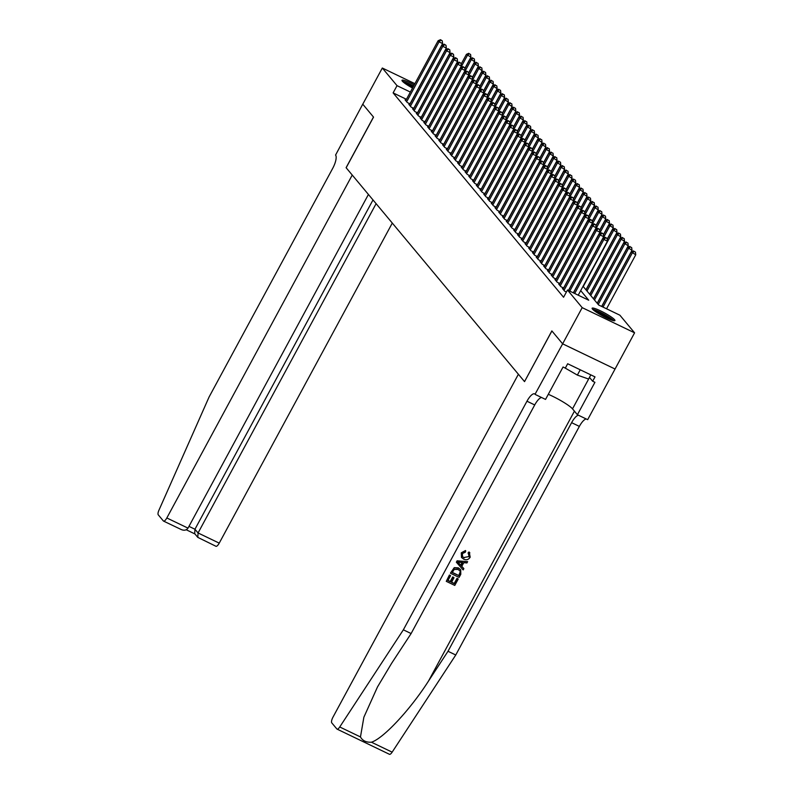 <?xml version="1.0" encoding="UTF-8"?>
<svg xmlns="http://www.w3.org/2000/svg" width="794" height="794" viewBox="0 0 794 794"><rect width="100%" height="100%" fill="white"/><g stroke="black" fill="none" stroke-linecap="round" stroke-linejoin="round"><path stroke-width="1.19" d="M592.473 309.094A12.952 1.787 -151.6 0 1 592.126 308.231A12.952 1.787 -151.6 0 1 602.467 311.824A12.952 1.787 -151.6 0 1 614.566 319.704A12.952 1.787 -151.6 0 1 614.913 320.558A12.952 1.787 -151.6 0 1 604.571 316.975A12.952 1.787 -151.6 0 1 592.473 309.094M412.543 88.035A12.952 1.787 -151.6 0 1 402.35 81.147A12.952 1.787 -151.6 0 1 402.002 80.293A12.952 1.787 -151.6 0 1 414.24 84.879M583.034 286.287L598.636 304.985L619.886 315.198L634.585 332.825L582.191 307.645L567.482 290.018L588.721 300.221L580.702 290.604M562.648 343.842L551.909 330.969L524.536 381.616L518.393 374.252L332.984 717.151A4.982 1.618 -64.3 0 0 331.753 722.848L336.874 728.971A4.982 1.618 -64.3 0 0 337.063 729.12A4.982 1.618 -64.3 0 0 339.743 726.976L403.352 629.821L526.958 401.218A11.622 3.762 115.7 0 1 534.62 393.884A11.622 3.762 115.7 0 1 535.057 394.231L562.648 343.842L615.052 369.021L634.585 332.825M563.274 288.897L562.41 288.49L564.663 291.18L566.4 292.023M559.522 284.411L558.668 283.994L560.911 286.694L563.73 288.043M555.78 279.915L554.917 279.508L557.17 282.198L559.988 283.557M552.029 275.429L551.175 275.012L553.418 277.711L556.237 279.061M548.287 270.933L547.423 270.526L549.676 273.215L552.495 274.575M544.535 266.447L543.682 266.03L545.925 268.729L548.743 270.079M540.793 261.951L539.94 261.544L542.183 264.233L545.002 265.583M537.042 257.464L536.188 257.048L538.441 259.747L541.25 261.097M533.3 252.968L532.446 252.552L534.69 255.251L537.508 256.601M529.558 248.472L528.695 248.065L530.948 250.755L533.766 252.115M525.807 243.986L524.953 243.569L527.196 246.269L530.015 247.619M522.065 239.49L521.201 239.083L523.454 241.773L526.273 243.133M518.313 235.004L517.46 234.587L519.703 237.287L522.521 238.637M514.572 230.508L513.708 230.101L515.961 232.791L518.78 234.151M510.82 226.022L509.966 225.605L512.209 228.305L515.028 229.655M507.078 221.526L506.215 221.119L508.468 223.809L511.286 225.168M503.327 217.04L502.473 216.623L504.716 219.323L507.535 220.672M499.585 212.544L498.721 212.137L500.974 214.827L503.793 216.186M495.833 208.058L494.98 207.641L497.233 210.341L500.041 211.69M492.091 203.562L491.238 203.155L493.481 205.845L496.3 207.204M488.35 199.076L487.486 198.659L489.739 201.358L492.558 202.708M484.598 194.58L483.745 194.163L485.988 196.862L488.806 198.212M480.856 190.084L479.993 189.677L482.246 192.366L485.065 193.726M477.105 185.597L476.251 185.181L478.494 187.88L481.313 189.23M473.363 181.101L472.499 180.695L474.752 183.384L477.571 184.744M469.611 176.615L468.758 176.199L471.001 178.898L473.82 180.248M465.87 172.119L465.006 171.712L467.259 174.402L470.078 175.762M462.118 167.633L461.264 167.216L463.507 169.916L466.326 171.266M458.376 163.137L457.513 162.73L459.766 165.42L462.584 166.78M454.625 158.651L453.771 158.234L456.014 160.934L458.833 162.284M450.883 154.155L450.029 153.748L452.272 156.438L455.091 157.798M447.141 149.669L446.278 149.252L448.531 151.952L451.349 153.302M443.389 145.173L442.536 144.766L444.779 147.456L447.598 148.815M439.648 140.687L438.784 140.27L441.037 142.97L443.856 144.319M435.896 136.191L435.043 135.784L437.286 138.474L440.104 139.823M432.154 131.705L431.291 131.288L433.544 133.988L436.363 135.337M428.403 127.209L427.549 126.792L429.792 129.491L432.611 130.841M424.661 122.713L423.798 122.306L426.05 124.995L428.869 126.355M420.909 118.227L420.056 117.81L422.299 120.509L425.118 121.859M417.168 113.731L416.304 113.324L418.557 116.013L421.376 117.373M413.416 109.244L412.562 108.828L414.805 111.527L417.624 112.877M409.674 104.748L408.821 104.342L411.064 107.031L413.882 108.391M406.449 99.3L393.119 92.898L563.571 297.254L567.482 290.018M405.933 100.262L405.069 99.846L407.322 102.545L410.141 103.895M535.265 394.479L545.538 399.412L563.055 367.007L565.328 368.098L567.67 363.751L595.004 376.882L592.661 381.229L594.924 382.311L577.397 414.726L587.669 419.659L615.052 369.021L562.628 343.822L551.86 330.909L524.546 381.586M524.477 381.547L346.154 167.752L373.537 117.115L362.769 104.203L382.321 68.026L414.895 83.678M562.628 343.822L582.191 307.645M393.119 92.898L397.03 85.663L382.321 68.026M410.359 92.064L397.03 85.663M410.002 103.835L442.595 43.561L439.052 41.854L406.667 101.761M440.849 40.147L442.268 40.831L440.472 39.7L440.849 40.147L439.052 41.854L438.109 40.732L405.724 100.63M442.595 43.561L442.268 40.831M440.472 39.7L438.109 40.732M464.818 68.443L470.911 57.168L466.435 54.339L461.106 64.205M460.828 67.579L467.378 55.461L469.175 53.754L470.594 54.439L469.175 53.754M466.435 54.339L468.797 53.307M470.594 54.439L470.911 57.168M403.332 82.11A11.205 1.548 -151.6 0 1 413.505 86.248M413.059 87.072A10.382 1.439 28.4 0 0 405.178 83.539M413.614 86.05A12.873 1.777 28.4 0 0 402.518 81.345M593.455 310.057A11.205 1.548 -151.6 0 1 609.901 318.017A11.205 1.548 -151.6 0 1 612.66 320.439M610.457 319.664A10.382 1.439 28.4 0 0 608.998 318.553A10.382 1.439 28.4 0 0 595.302 311.476M613.752 320.697A12.873 1.777 28.4 0 0 610.943 318.384A12.873 1.777 28.4 0 0 592.642 309.283M590.825 374.877L588.582 379.036L577.367 375.096L564.584 367.741M580.235 369.786L577.367 375.096M362.769 104.193L373.478 117.046L346.095 167.693L352.238 175.057L166.829 517.966L188.009 528.129L368.426 194.451M188.009 528.129C186.253 530.531 183.672 530.849 180.288 529.082L163.554 521.102A4.982 1.618 -64.3 0 1 163.365 520.953L158.254 514.82A4.982 1.618 -64.3 0 1 158.939 510.214L209.11 396.94L332.716 168.338A11.622 3.762 -64.3 0 0 335.574 155.068L362.749 104.183M376.108 203.671L198.063 532.963L219.233 543.136A4.982 1.618 115.7 0 1 215.958 546.282L197.805 537.379L198.063 532.963L194.957 529.241L373.001 199.939M392.296 223.074L219.233 543.136M163.554 521.102A4.982 1.618 -64.3 0 0 166.829 517.966M197.805 537.379L194.689 533.647L194.957 529.241L188.962 526.362M458.198 579.084L454.773 585.426L446.278 581.337L449.583 575.223L450.565 575.69L447.915 580.593L450.535 581.843L452.997 577.278L453.979 577.754L451.508 582.32L454.456 583.729L457.225 578.608L458.029 578.876A21.627 2.987 28.4 0 0 456.997 578.34L454.228 583.461A21.627 2.987 28.4 0 0 451.607 582.151M453.979 577.754L453.682 577.397A21.627 2.987 28.4 0 0 452.699 576.92L450.238 581.486A21.627 2.987 28.4 0 0 447.995 580.454M450.565 575.69L450.347 575.422A21.627 2.987 28.4 0 0 449.414 575.015L446.278 581.337M460.699 569.745L458.366 567.869L454.247 567.66L450.436 573.129L454.456 567.918L458.664 568.226L460.699 569.745L460.788 574.3L459.101 577.407L450.605 573.328M461.731 557.706L461.443 553.031L465.453 550.54L461.284 552.832L461.463 557.388L463.577 559.085C466.306 560.375 468.51 559.74 470.177 557.189L469.264 552.287L469.859 552.882L468.976 551.949L468.033 553.031L468.976 551.949M468.917 556.574L463.934 557.507L468.917 556.574M403.352 629.821L411.113 633.552L391.601 663.337L377.517 686.899L363.87 717.23L360.466 736.941C362.54 740.723 366.193 742.479 371.423 742.201C383.284 738.589 410.23 709.717 428.502 681.063L448.005 651.279L571.611 422.666A11.622 3.762 115.7 0 1 578.439 415.222M467.626 561.646L457.106 560.802L456.352 562.182L457.275 561.011L467.626 561.646L466.932 562.946L463.775 562.668L461.78 566.37L463.855 568.613L463.16 569.913L456.52 562.39M463.855 568.613L461.503 566.033M448.005 651.279L455.756 655L579.362 426.398A11.622 3.762 115.7 0 1 586.2 418.954M541.548 397.496A11.622 3.762 115.7 0 0 534.719 404.94L411.113 633.552M371.423 742.201L392.147 752.156L455.756 655M548.297 394.31A18.679 2.581 -151.6 0 1 572.514 408.86L577.397 414.726M392.147 752.156A4.982 1.618 115.7 0 1 389.457 754.3L337.063 729.12M589.466 377.398L592.661 381.229M469.135 556.832L468.321 553.378L468.897 553.924M465.731 550.867L465.324 552.217L462.396 553.557L462.574 556.634L464.232 557.864M459.131 563.512L460.996 565.536L462.604 562.569L457.88 562.172L459.131 563.512L458.515 562.738M460.996 565.536L458.843 563.184M462.128 562.529L460.699 565.179M458.783 575.719L460.262 571.591L459.766 570.727L457.979 569.437L454.148 569.467L452.252 572.573L458.565 575.452A21.627 2.987 28.4 0 0 452.322 572.444M459.756 573.923L458.565 575.452M460.262 571.591L459.528 573.655M413.743 108.321L446.337 48.047L442.794 46.35L410.409 106.247M444.59 44.643L446.01 45.318L444.223 44.196L444.59 44.643L442.794 46.35L441.861 45.228L409.476 105.126M446.337 48.047L446.01 45.318M444.223 44.196L441.861 45.228M417.495 112.817L450.079 52.543L446.546 50.836L414.15 110.743M448.342 49.129L449.761 49.814L447.965 48.682L448.342 49.129L446.546 50.836L445.603 49.714L413.217 109.622M450.079 52.543L449.761 49.814M447.965 48.682L445.603 49.714M421.237 117.304L453.831 57.029L450.287 55.332L417.902 115.229M452.084 53.625L453.503 54.3L451.717 53.178L452.084 53.625L450.287 55.332L449.354 54.21L416.969 114.108M453.831 57.029L453.503 54.3M451.717 53.178L449.354 54.21M424.988 121.8L457.572 61.525L454.039 59.818L421.644 119.725M455.835 58.111L457.245 58.796L455.458 57.664L455.835 58.111L454.039 59.818L453.096 58.696L420.711 118.604M457.572 61.525L457.245 58.796M455.458 57.664L453.096 58.696M468.569 72.929L474.663 61.654L470.187 58.835L464.847 68.701M464.569 72.075L471.12 59.957L472.916 58.25L474.336 58.925L472.916 58.25M470.187 58.835L472.549 57.803M474.336 58.925L474.663 61.654M472.311 77.425L478.405 66.15L473.929 63.322L468.599 73.187M468.321 76.561L474.872 64.443L476.668 62.736L478.077 63.421L476.668 62.736M473.929 63.322L476.291 62.289M478.077 63.421L478.405 66.15M476.063 81.911L482.157 70.636L477.68 67.818L472.341 77.683M472.063 81.057L478.613 68.939L480.41 67.232L481.829 67.917L480.41 67.232M477.68 67.818L480.033 66.785M481.829 67.917L482.157 70.636M479.804 86.407L485.898 75.132L481.422 72.304L476.092 82.169M475.805 85.544L482.355 73.435L484.161 71.728L485.571 72.403L484.161 71.728M481.422 72.304L483.784 71.271M485.571 72.403L485.898 75.132M428.73 126.286L461.324 66.011L457.781 64.314L425.395 124.211M459.577 62.607L460.996 63.282L459.2 62.16L459.577 62.607L457.781 64.314L456.848 63.192L424.453 123.09M461.324 66.011L460.996 63.282M459.2 62.16L456.848 63.192M483.556 90.893L489.65 79.618L485.174 76.8L479.834 86.665M479.556 90.04L486.107 77.921L487.903 76.214L489.322 76.899L487.903 76.214M485.174 76.8L487.526 75.767M489.322 76.899L489.65 79.618M432.482 130.782L465.066 70.507L461.532 68.81L429.137 128.707M463.329 67.093L464.738 67.778L462.952 66.646L463.329 67.093L461.532 68.81L460.589 67.679L428.204 127.586M465.066 70.507L464.738 67.778M462.952 66.646L460.589 67.679M487.298 95.389L493.392 84.114L488.915 81.286L483.586 91.151M483.298 94.526L489.848 82.417L491.655 80.71L493.064 81.385L491.655 80.71M488.915 81.286L491.278 80.254M493.064 81.385L493.392 84.114M436.224 135.268L468.817 74.993L465.274 73.296L432.889 133.194M467.071 71.589L468.49 72.274L466.693 71.142L467.071 71.589L465.274 73.296L464.341 72.175L431.946 132.072M468.817 74.993L468.49 72.274M466.693 71.142L464.341 72.175M491.049 99.875L497.143 88.61L492.657 85.782L487.327 95.647M487.05 99.022L493.6 86.903L495.396 85.196L496.816 85.881L495.396 85.196M492.657 85.782L495.019 84.75M496.816 85.881L497.143 88.61M439.975 139.764L472.559 79.489L469.016 77.792L436.631 137.69M470.822 76.085L472.232 76.76L470.445 75.629L470.822 76.085L469.016 77.792L468.083 76.661L435.698 136.568M472.559 79.489L472.232 76.76M470.445 75.629L468.083 76.661M494.791 104.371L500.885 93.097L496.409 90.278L491.079 100.133M490.791 103.508L497.342 91.399L499.148 89.692L500.557 90.367L499.148 89.692M496.409 90.278L498.771 89.236M500.557 90.367L500.885 93.097M443.717 144.25L476.311 83.985L472.767 82.278L440.382 142.176M474.564 80.571L475.983 81.256L474.187 80.125L474.564 80.571L472.767 82.278L471.834 81.157L439.439 141.054M476.311 83.985L475.983 81.256M474.187 80.125L471.834 81.157M498.533 108.857L504.637 97.593L500.151 94.764L494.821 104.629M494.543 108.004L501.093 95.885L502.89 94.178L504.309 94.863L502.89 94.178M500.151 94.764L502.513 93.732M504.309 94.863L504.637 97.593M447.459 148.746L480.052 88.471L476.509 86.774L444.124 146.672M478.316 85.067L479.725 85.742L477.938 84.611L478.316 85.067L476.509 86.774L475.576 85.653L443.191 145.55M480.052 88.471L479.725 85.742M477.938 84.611L475.576 85.653M502.284 113.353L508.378 102.079L503.902 99.26L498.572 109.115M498.285 112.49L504.835 100.381L506.632 98.674L508.051 99.349L506.632 98.674M503.902 99.26L506.264 98.218M508.051 99.349L508.378 102.079M451.21 153.242L483.804 92.967L480.261 91.26L447.876 151.158M482.057 89.553L483.477 90.238L481.68 89.107L482.057 89.553L480.261 91.26L479.318 90.139L446.933 150.036M483.804 92.967L483.477 90.238M481.68 89.107L479.318 90.139M506.026 117.84L512.12 106.575L507.644 103.746L502.314 113.611M502.036 116.986L508.587 104.868L510.383 103.16L511.802 103.845L510.383 103.16M507.644 103.746L510.006 102.714M511.802 103.845L512.12 106.575M454.952 157.728L487.546 97.454L484.003 95.756L451.617 155.654M485.799 94.049L487.218 94.724L485.432 93.593L485.799 94.049L484.003 95.756L483.07 94.635L450.684 154.532M487.546 97.454L487.218 94.724M485.432 93.593L483.07 94.635M509.778 122.336L515.872 111.061L511.396 108.242L506.056 118.098M505.778 121.472L512.329 109.364L514.125 107.656L515.544 108.331L514.125 107.656M511.396 108.242L513.758 107.21M515.544 108.331L515.872 111.061M458.704 162.224L491.288 101.95L487.754 100.243L455.359 160.15M489.551 98.535L490.97 99.22L489.173 98.089L489.551 98.535L487.754 100.243L486.811 99.121L454.426 159.018M491.288 101.95L490.97 99.22M489.173 98.089L486.811 99.121M513.519 126.822L519.613 115.557L515.137 112.728L509.808 122.594M509.53 125.968L516.08 113.85L517.877 112.143L519.286 112.827L517.877 112.143M515.137 112.728L517.499 111.696M519.286 112.827L519.613 115.557M462.445 166.71L495.039 106.436L491.496 104.739L459.111 164.636M493.292 103.031L494.712 103.706L492.925 102.575L493.292 103.031L491.496 104.739L490.563 103.617L458.178 163.514M495.039 106.436L494.712 103.706M492.925 102.575L490.563 103.617M517.271 131.318L523.365 120.043L518.889 117.224L513.549 127.09M513.271 130.464L519.822 118.346L521.618 116.639L523.038 117.314L521.618 116.639M518.889 117.224L521.241 116.192M523.038 117.314L523.365 120.043M466.197 171.206L498.781 110.932L495.248 109.225L462.852 169.132M497.044 107.518L498.453 108.202L496.667 107.071L497.044 107.518L495.248 109.225L494.305 108.103L461.919 168M498.781 110.932L498.453 108.202M496.667 107.071L494.305 108.103M521.013 135.814L527.107 124.539L522.631 121.71L517.301 131.576M517.023 134.95L523.574 122.832L525.37 121.125L526.779 121.81L525.37 121.125M522.631 121.71L524.993 120.678M526.779 121.81L527.107 124.539M469.939 175.692L502.533 115.418L498.989 113.721L466.604 173.618M500.786 112.014L502.205 112.688L500.418 111.567L500.786 112.014L498.989 113.721L498.056 112.599L465.661 172.497M502.533 115.418L502.205 112.688M500.418 111.567L498.056 112.599M524.765 140.3L530.858 129.025L526.382 126.206L521.043 136.072M520.765 139.446L527.315 127.328L529.112 125.621L530.531 126.306L529.112 125.621M526.382 126.206L528.735 125.174M530.531 126.306L530.858 129.025M473.69 180.188L506.274 119.914L502.741 118.207L470.346 178.114M504.537 116.5L505.947 117.184L504.16 116.053L504.537 116.5L502.741 118.207L501.798 117.085L469.413 176.993M506.274 119.914L505.947 117.184M504.16 116.053L501.798 117.085M528.506 144.796L534.6 133.521L530.124 130.692L524.794 140.558M524.506 143.932L531.057 131.824L532.863 130.107L534.273 130.792L532.863 130.107M530.124 130.692L532.486 129.66M534.273 130.792L534.6 133.521M477.432 184.674L510.026 124.4L506.483 122.703L474.097 182.6M508.279 120.996L509.698 121.671L507.902 120.549L508.279 120.996L506.483 122.703L505.55 121.581L473.155 181.479M510.026 124.4L509.698 121.671M507.902 120.549L505.55 121.581M532.258 149.282L538.352 138.007L533.876 135.188L528.536 145.054M528.258 148.428L534.809 136.31L536.605 134.603L538.024 135.288L536.605 134.603M533.876 135.188L536.228 134.156M538.024 135.288L538.352 138.007M481.184 189.171L513.768 128.896L510.224 127.189L477.839 187.096M512.031 125.482L513.44 126.167L511.654 125.035L512.031 125.482L510.224 127.189L509.291 126.067L476.906 185.975M513.768 128.896L513.44 126.167M511.654 125.035L509.291 126.067M536 153.778L542.094 142.503L537.617 139.675L532.288 149.54M532 152.914L538.55 140.806L540.357 139.099L541.766 139.774L540.357 139.099M537.617 139.675L539.98 138.642M541.766 139.774L542.094 142.503M484.926 193.657L517.519 133.382L513.976 131.685L481.591 191.582M515.772 129.978L517.192 130.663L515.395 129.531L515.772 129.978L513.976 131.685L513.043 130.563L480.648 190.461M517.519 133.382L517.192 130.663M515.395 129.531L513.043 130.563M539.741 158.264L545.845 146.999L541.359 144.171L536.029 154.036M535.751 157.411L542.302 145.292L544.098 143.585L545.518 144.27L544.098 143.585M541.359 144.171L543.721 143.138M545.518 144.27L545.845 146.999M488.667 198.153L521.261 137.878L517.718 136.181L485.333 196.078M519.524 134.464L520.933 135.149L519.147 134.017L519.524 134.464L517.718 136.181L516.785 135.049L484.4 194.957M521.261 137.878L520.933 135.149M519.147 134.017L516.785 135.049M543.493 162.76L549.587 151.485L545.111 148.667L539.781 158.522M539.493 161.897L546.044 149.788L547.84 148.081L549.259 148.756L547.84 148.081M545.111 148.667L547.473 147.624M549.259 148.756L549.587 151.485M492.419 202.639L525.013 142.364L521.469 140.667L489.084 200.564M523.266 138.96L524.685 139.645L522.889 138.513L523.266 138.96L521.469 140.667L520.527 139.546L488.141 199.443M525.013 142.364L524.685 139.645M522.889 138.513L520.527 139.546M547.235 167.246L553.329 155.981L548.853 153.153L543.523 163.018M543.245 166.393L549.795 154.274L551.592 152.567L553.011 153.252L551.592 152.567M548.853 153.153L551.215 152.12M553.011 153.252L553.329 155.981M496.161 207.135L528.754 146.86L525.211 145.163L492.826 205.06M527.008 143.456L528.427 144.131L526.64 142.999L527.008 143.456L525.211 145.163L524.278 144.032L491.893 203.939M528.754 146.86L528.427 144.131M526.64 142.999L524.278 144.032M550.986 171.742L557.08 160.467L552.604 157.649L547.264 167.504M546.987 170.879L553.537 158.77L555.334 157.063L556.753 157.738L555.334 157.063M552.604 157.649L554.966 156.607M556.753 157.738L557.08 160.467M499.912 211.621L532.496 151.356L528.963 149.649L496.568 209.547M530.759 147.942L532.179 148.627L530.382 147.495L530.759 147.942L528.963 149.649L528.02 148.528L495.635 208.425M532.496 151.356L532.179 148.627M530.382 147.495L528.02 148.528M554.728 176.228L560.822 164.963L556.346 162.135L551.016 172M550.738 175.375L557.289 163.256L559.085 161.549L560.504 162.234L559.085 161.549M556.346 162.135L558.708 161.103M560.504 162.234L560.822 164.963M503.654 216.117L536.248 155.842L532.705 154.145L500.319 214.043M534.501 152.438L535.92 153.113L534.134 151.982L534.501 152.438L532.705 154.145L531.772 153.024L499.386 212.921M536.248 155.842L535.92 153.113M534.134 151.982L531.772 153.024M507.406 220.613L539.989 160.338L536.456 158.631L504.061 218.539M538.253 156.924L539.672 157.609L537.875 156.478L538.253 156.924L536.456 158.631L535.513 157.51L503.128 217.407M539.989 160.338L539.672 157.609M537.875 156.478L535.513 157.51M511.147 225.099L543.741 164.824L540.198 163.127L507.813 223.025M541.994 161.42L543.414 162.095L541.627 160.964L541.994 161.42L540.198 163.127L539.265 162.006L506.87 221.903M543.741 164.824L543.414 162.095M541.627 160.964L539.265 162.006M558.48 180.724L564.574 169.45L560.098 166.631L554.758 176.486M554.48 179.861L561.03 167.752L562.827 166.045L564.246 166.72L562.827 166.045M560.098 166.631L562.46 165.599M564.246 166.72L564.574 169.45M562.221 185.21L568.315 173.946L563.839 171.117L558.51 180.982M558.232 184.357L564.782 172.238L566.579 170.531L567.988 171.216L566.579 170.531M563.839 171.117L566.201 170.085M567.988 171.216L568.315 173.946M565.973 189.706L572.067 178.432L567.591 175.613L562.251 185.468M561.973 188.853L568.524 176.734L570.32 175.027L571.74 175.702L570.32 175.027M567.591 175.613L569.943 174.581M571.74 175.702L572.067 178.432M514.899 229.595L547.483 169.321L543.95 167.613L511.554 227.521M545.746 165.906L547.155 166.591L545.369 165.46L545.746 165.906L543.95 167.613L543.007 166.492L510.621 226.389M547.483 169.321L547.155 166.591M545.369 165.46L543.007 166.492M569.715 194.202L575.809 182.928L571.333 180.099L566.003 189.965M565.715 193.339L572.266 181.221L574.072 179.513L575.481 180.198L574.072 179.513M571.333 180.099L573.695 179.067M575.481 180.198L575.809 182.928M518.641 234.081L551.235 173.807L547.691 172.109L515.306 232.007M549.488 170.402L550.907 171.077L549.111 169.956L549.488 170.402L547.691 172.109L546.758 170.988L514.363 230.885M551.235 173.807L550.907 171.077M549.111 169.956L546.758 170.988M573.466 198.689L579.56 187.414L575.084 184.595L569.745 194.461M569.467 197.835L576.017 185.717L577.814 184.01L579.233 184.684L577.814 184.01M575.084 184.595L577.437 183.563M579.233 184.684L579.56 187.414M522.392 238.577L554.976 178.303L551.433 176.596L519.048 236.503M553.239 174.888L554.649 175.573L552.862 174.442L553.239 174.888L551.433 176.596L550.5 175.474L518.115 235.381M554.976 178.303L554.649 175.573M552.862 174.442L550.5 175.474M577.208 203.185L583.302 191.91L578.826 189.081L573.496 198.947M573.208 202.321L579.759 190.203L581.565 188.496L582.975 189.18L581.565 188.496M578.826 189.081L581.188 188.049M582.975 189.18L583.302 191.91M526.134 243.063L558.728 182.789L555.185 181.092L522.799 240.989M556.981 179.384L558.4 180.059L556.604 178.938L556.981 179.384L555.185 181.092L554.252 179.97L521.856 239.867M558.728 182.789L558.4 180.059M556.604 178.938L554.252 179.97M580.95 207.671L587.054 196.396L582.568 193.577L577.238 203.443M576.96 206.817L583.511 194.699L585.307 192.992L586.726 193.676L585.307 192.992M582.568 193.577L584.93 192.545M586.726 193.676L587.054 196.396M529.876 247.559L562.47 187.285L558.926 185.578L526.541 245.485M560.733 183.871L562.142 184.555L560.356 183.424L560.733 183.871L558.926 185.578L557.993 184.456L525.608 244.363M562.47 187.285L562.142 184.555M560.356 183.424L557.993 184.456M584.702 212.167L590.796 200.892L586.319 198.063L580.99 207.929M580.702 211.303L587.252 199.195L589.049 197.488L590.468 198.163L589.049 197.488M586.319 198.063L588.682 197.031M590.468 198.163L590.796 200.892M533.628 252.045L566.221 191.771L562.678 190.074L530.293 249.971M564.474 188.367L565.894 189.041L564.097 187.92L564.474 188.367L562.678 190.074L561.735 188.952L529.35 248.85M566.221 191.771L565.894 189.041M564.097 187.92L561.735 188.952M588.443 216.653L594.537 205.378L590.061 202.559L584.731 212.425M584.453 215.799L591.004 203.681L592.8 201.974L594.22 202.659L592.8 201.974M590.061 202.559L592.423 201.527M594.22 202.659L594.537 205.378M537.369 256.541L569.963 196.267L566.42 194.56L534.034 254.467M568.216 192.853L569.635 193.538L567.849 192.406L568.216 192.853L566.42 194.56L565.487 193.438L533.102 253.346M569.963 196.267L569.635 193.538M567.849 192.406L565.487 193.438M592.195 221.149L598.289 209.874L593.813 207.045L588.483 216.911M588.195 220.285L594.746 208.177L596.542 206.47L597.961 207.145L596.542 206.47M593.813 207.045L596.175 206.013M597.961 207.145L598.289 209.874M541.121 261.028L573.705 200.753L570.171 199.056L537.776 258.953M571.968 197.349L573.387 198.034L571.591 196.902L571.968 197.349L570.171 199.056L569.229 197.934L536.843 257.832M573.705 200.753L573.387 198.034M571.591 196.902L569.229 197.934M595.937 225.635L602.031 214.37L597.554 211.541L592.225 221.407M591.947 224.781L598.497 212.663L600.294 210.956L601.713 211.641L600.294 210.956M597.554 211.541L599.917 210.509M601.713 211.641L602.031 214.37M544.863 265.524L577.456 205.249L573.913 203.552L541.528 263.449M575.71 201.845L577.129 202.52L575.342 201.388L575.71 201.845L573.913 203.552L572.98 202.42L540.595 262.328M577.456 205.249L577.129 202.52M575.342 201.388L572.98 202.42M599.688 230.131L605.782 218.856L601.306 216.037L595.966 225.893M595.689 229.268L602.239 217.159L604.036 215.452L605.455 216.127L604.036 215.452M601.306 216.037L603.668 214.995M605.455 216.127L605.782 218.856M548.614 270.01L581.198 209.735L577.665 208.038L545.27 267.935M579.461 206.331L580.88 207.016L579.084 205.884L579.461 206.331L577.665 208.038L576.722 206.916L544.337 266.814M581.198 209.735L580.88 207.016M579.084 205.884L576.722 206.916M603.43 234.617L609.524 223.352L605.048 220.524L599.718 230.389M599.44 233.764L605.991 221.645L607.787 219.938L609.197 220.623L607.787 219.938M605.048 220.524L607.41 219.491M609.197 220.623L609.524 223.352M552.356 274.506L584.95 214.231L581.406 212.534L549.021 272.431M583.203 210.827L584.622 211.502L582.836 210.37L583.203 210.827L581.406 212.534L580.474 211.412L548.078 271.31M584.95 214.231L584.622 211.502M582.836 210.37L580.474 211.412M607.182 239.113L613.276 227.838L608.799 225.02L603.46 234.875M603.182 238.25L609.732 226.141L611.529 224.434L612.948 225.109L611.529 224.434M608.799 225.02L611.152 223.977M612.948 225.109L613.276 227.838M556.108 279.002L588.691 218.727L585.158 217.02L552.763 276.917M586.955 215.313L588.364 215.998L586.577 214.866L586.955 215.313L585.158 217.02L584.215 215.899L551.83 275.796M588.691 218.727L588.364 215.998M586.577 214.866L584.215 215.899M585.952 289.78L617.017 232.334L612.541 229.506L607.212 239.371M583.253 286.535L613.474 230.627L615.281 228.92L616.69 229.605L615.281 228.92M612.541 229.506L614.903 228.474M616.69 229.605L617.017 232.334M559.849 283.488L592.443 223.213L588.9 221.516L556.515 281.413M590.696 219.809L592.116 220.484L590.319 219.352L590.696 219.809L588.9 221.516L587.967 220.395L555.572 280.292M592.443 223.213L592.116 220.484M590.319 219.352L587.967 220.395M589.704 294.276L620.769 236.82L616.293 234.002L586.061 289.909M586.994 291.031L617.226 235.123L619.022 233.416L620.442 234.091L619.022 233.416M616.293 234.002L618.645 232.97M620.442 234.091L620.769 236.82M563.601 287.984L596.185 227.709L592.642 226.002L560.256 285.909M594.448 224.295L595.857 224.98L594.071 223.848L594.448 224.295L592.642 226.002L591.709 224.881L559.323 284.778M596.185 227.709L595.857 224.98M594.071 223.848L591.709 224.881M593.446 298.762L624.511 241.316L620.035 238.488L589.803 294.395M590.746 295.517L620.968 239.609L622.774 237.902L624.183 238.587L622.774 237.902M620.035 238.488L622.397 237.456M624.183 238.587L624.511 241.316M568.425 290.475L599.936 232.195L596.393 230.498L564.008 290.396M598.19 228.791L599.609 229.466L597.813 228.335L598.19 228.791L596.393 230.498L595.46 229.377L563.065 289.274M599.936 232.195L599.609 229.466M597.813 228.335L595.46 229.377M597.197 303.258L628.262 245.803L623.776 242.984L593.555 298.891M594.488 300.013L624.719 244.105L626.516 242.398L627.935 243.073L626.516 242.398M623.776 242.984L626.138 241.952M627.935 243.073L628.262 245.803M573.328 292.827L603.678 236.691L600.135 234.984L569.784 291.13M601.941 233.277L603.351 233.962L601.564 232.831L601.941 233.277L600.135 234.984L599.202 233.863L568.564 290.535M603.678 236.691L603.351 233.962M601.564 232.831L599.202 233.863M601.654 306.434L632.004 250.299L627.528 247.47L597.296 303.377M598.239 304.499L628.461 248.591L630.257 246.884L631.677 247.569L630.257 246.884M627.528 247.47L629.89 246.438M631.677 247.569L632.004 250.299M578.231 295.179L607.43 241.178L603.887 239.48L574.687 293.482M605.683 237.773L607.102 238.448L605.306 237.327L605.683 237.773L603.887 239.48L602.944 238.359L573.457 292.887M607.43 241.178L607.102 238.448M605.306 237.327L602.944 238.359M606.556 308.787L635.746 254.785L631.27 251.966L601.783 306.504M603.013 307.089L632.213 253.088L634.009 251.38L635.428 252.065L634.009 251.38M631.27 251.966L633.632 250.934M635.428 252.065L635.746 254.785M428.502 681.063L574.429 411.163M571.611 422.666L579.362 426.398M534.719 404.94L526.958 401.218M339.743 726.976L360.466 736.941M589.505 377.438L572.514 408.86M186.262 529.777L194.947 533.955"/></g></svg>
